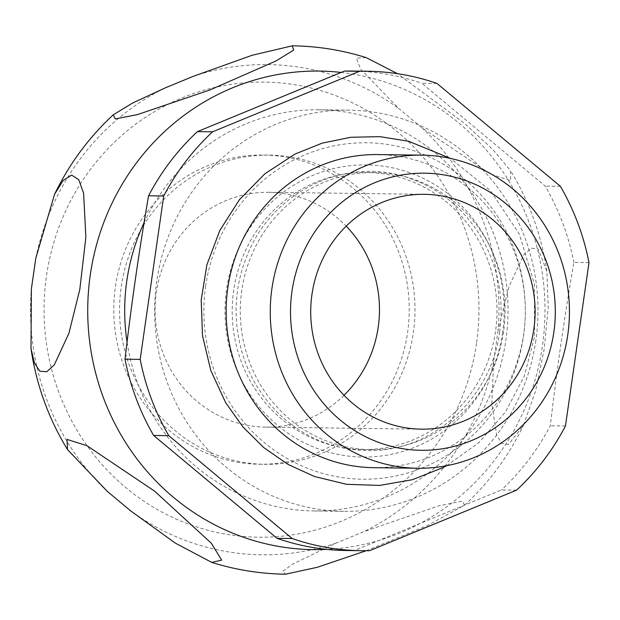 <?xml version="1.0" encoding="UTF-8"?>
<svg xmlns="http://www.w3.org/2000/svg" width="620" height="620" viewBox="0 0 620 620"><rect width="100%" height="100%" fill="white"/><g stroke="black" fill="none" stroke-linecap="round" stroke-linejoin="round"><path stroke-width="0.46" stroke-dasharray="3.1 2.33" d="M366.234 550.715L427.591 525.481L464.636 505.161L462.419 501.076L439.123 505.734L364.01 531.588L336.203 543.043L292.322 564.316L282.728 571.462L285.549 574.19M366.126 57.606L356.423 58.133L360.584 69.107L398.815 108.523L422.166 127.991L490.459 174.065L510.702 180.591L510.368 170.423L492.722 149.397L464.706 123.543L397.513 73.687M498.093 330.429L493.636 361.351L491.823 403.845L496.729 435.457L501.898 443.439L508.509 444.393L523.327 425.638L535.572 390.949L544.151 349.347L548.227 307.481L546.871 271.358L538.098 248.868L531.255 248.171L523.606 255.115L508.981 286.611L498.093 330.429A245.14 234.221 -89.3 0 0 422.166 127.991M495.504 331.491A138.562 132.393 -89.3 0 1 362.785 449.531A138.562 132.393 -89.3 0 1 232.206 309.264A138.562 132.393 -89.3 0 1 366.389 172.43A138.562 132.393 -89.3 0 1 495.504 331.491M502.603 332.599A146.088 139.577 -89.3 0 1 277.551 425.289A146.088 139.577 -89.3 0 1 313.612 175.057A146.088 139.577 -89.3 0 1 502.603 332.599M205.646 286.091A168.229 160.735 90.7 0 0 340.613 477.354A168.229 160.735 90.7 0 0 523.528 335.877A168.229 160.735 90.7 0 0 388.562 144.607A168.229 160.735 90.7 0 0 205.646 286.091M343.999 395.304A117.428 112.197 -89.3 0 1 265.755 427.134A117.428 112.197 -89.3 0 1 155.093 308.264A117.428 112.197 -89.3 0 1 268.801 192.301A117.428 112.197 -89.3 0 1 346.192 226.153M516.6 490.141L501.448 489.947L354.508 550.467A239.746 229.067 -89.3 0 1 346.317 550.514M369.66 550.661L354.508 550.467M589 262.601L573.849 262.399C564.44 316.998 556.589 371.458 550.304 425.785A239.746 229.067 -89.3 0 1 501.448 489.947M565.456 425.979L550.304 425.785M436.992 83.436L421.832 83.243L545.228 186.101A239.746 229.067 -89.3 0 1 573.849 262.399M560.387 186.302L545.228 186.101M377.774 154.574A156.566 149.598 -89.3 0 1 523.668 334.296A156.566 149.598 -89.3 0 1 373.705 467.682M503.587 331.591A138.562 132.393 -89.3 0 1 370.876 449.639A138.562 132.393 -89.3 0 1 240.289 309.365A138.562 132.393 -89.3 0 1 374.472 172.538A138.562 132.393 -89.3 0 1 503.587 331.591M535.866 340.434A200.601 191.673 -89.3 0 1 343.736 511.329A200.601 191.673 -89.3 0 1 158.565 351.23A200.601 191.673 -89.3 0 1 348.944 110.158A200.601 191.673 -89.3 0 1 535.866 340.434M352.548 71.06A239.746 229.067 -89.3 0 1 421.832 83.243M144.057 222.712A200.601 191.673 -89.3 0 1 318.974 109.771A200.601 191.673 -89.3 0 1 505.897 340.039A200.601 191.673 -89.3 0 1 313.759 510.942A200.601 191.673 -89.3 0 1 127.061 342.031M341.054 72.424A239.297 228.641 -89.3 0 1 542.454 345.766A239.297 228.641 -89.3 0 1 326.856 549.39M239.467 462.551A154.613 147.723 -89.3 0 1 114.266 297.213A154.613 147.723 -89.3 0 1 263.515 155.047A154.613 147.723 -89.3 0 1 409.216 311.565A154.613 147.723 -89.3 0 1 259.493 464.24A154.613 147.723 -89.3 0 1 239.467 462.551M245.249 462.629A154.613 147.723 -89.3 0 1 120.048 297.29A154.613 147.723 -89.3 0 1 269.289 155.116A154.613 147.723 -89.3 0 1 414.997 311.635A154.613 147.723 -89.3 0 1 265.275 464.318A154.613 147.723 -89.3 0 1 245.249 462.629M336.203 543.043A245.14 234.221 -89.3 0 1 130.65 510.849M107.299 491.381A245.14 234.221 -89.3 0 1 31.372 288.943M35.828 258.021A245.14 234.221 -89.3 0 1 165.455 87.784M193.262 76.33A245.14 234.221 -89.3 0 1 398.815 108.523M476.517 343.325A227.571 217.442 -89.3 0 1 125.914 487.715A227.571 217.442 -89.3 0 1 182.086 97.89A227.571 217.442 -89.3 0 1 476.517 343.325M493.636 361.351A245.14 234.221 -89.3 0 1 364.01 531.588M265.755 427.134L421.391 429.156M268.801 192.301L424.436 194.324M362.785 449.531L370.876 449.639M366.389 172.43L374.472 172.538M313.759 510.942L343.736 511.329M318.974 109.771L348.944 110.158M464.636 505.161C489.157 482.414 508.718 455.909 523.327 425.638M546.871 271.358C541.524 235.174 529.356 201.523 510.368 170.423M499.674 331.778C504.479 294.988 496.961 261.299 477.113 230.718C459.552 204.933 436.464 187.256 407.867 177.692C346.727 156.349 274.04 190.286 248.124 253.1C239.126 273.986 235.181 295.88 236.282 318.788C238.995 358.662 254.619 391.67 283.146 417.795C307.505 438.937 335.428 449.864 366.901 450.57C430.761 452.794 491.257 399.226 499.674 331.778M446.578 465.713L479.02 442.525L505.378 412.145L524.218 376.255L534.541 336.807L534.44 284.2L519.312 234.019L490.498 190.774L450.562 158.433M259.493 464.24L265.275 464.318M263.515 155.047L269.289 155.116"/><path stroke-width="0.93" d="M193.262 76.33L252.208 55.25L292.322 45.81L293.624 50.143L275.947 60.969L209.955 89.947L137.346 114.646L115.219 118.924L113.235 114.84L132.409 103.137L165.455 87.784L193.262 76.33M130.65 510.849L107.299 491.381L67.502 449.578L67.045 439.433L86.87 445.664L154.605 491.141L211.366 543.283L221.681 560.147L211.746 562.394L175.351 543.136L130.65 510.849M31.372 288.943L35.828 258.021L54.544 194.355L63.186 180.412L71.641 175.111L78.756 179.715L83.607 193.246L85.87 237.212L79.786 289.571L68.936 333.25L54.328 364.808L46.702 371.791L39.827 371.178L34.456 363.018L31 348.642L31.372 288.943M369.66 550.661A239.746 229.067 -89.3 0 1 361.476 550.707A239.746 229.067 -89.3 0 1 292.19 538.524L168.795 435.666A239.746 229.067 -89.3 0 1 140.174 359.368L163.719 195.99A239.746 229.067 -89.3 0 1 212.575 131.82L359.515 71.3A239.746 229.067 -89.3 0 1 367.699 71.254A239.746 229.067 -89.3 0 1 436.992 83.436L560.387 186.302A239.746 229.067 -89.3 0 1 589 262.601L565.456 425.979A239.746 229.067 -89.3 0 1 516.6 490.141L369.66 550.661M346.192 226.153A117.428 112.197 -89.3 0 1 378.223 327.096A117.428 112.197 -89.3 0 1 343.999 395.304M533.859 329.119A117.428 112.197 -89.3 0 1 421.391 429.156A117.428 112.197 -89.3 0 1 310.728 310.287A117.428 112.197 -89.3 0 1 424.436 194.324A117.428 112.197 -89.3 0 1 533.859 329.119M553.831 332.243A138.562 132.393 -89.3 0 1 340.357 420.166A138.562 132.393 -89.3 0 1 374.558 182.807A138.562 132.393 -89.3 0 1 553.831 332.243M211.746 562.394C235.786 569.912 260.385 573.849 285.549 574.19L317.386 567.269L366.234 550.715M397.513 73.687L366.126 57.606C342.085 50.088 317.487 46.151 292.322 45.81M140.174 359.368L125.023 359.166C131.308 304.846 139.159 250.387 148.567 195.788A239.746 229.067 -89.3 0 1 197.424 131.626L212.575 131.82M163.719 195.99L148.567 195.788M292.19 538.524L277.031 538.331L153.636 435.472A239.746 229.067 -89.3 0 1 125.023 359.166M168.795 435.666L153.636 435.472M359.515 71.3L344.363 71.106L197.424 131.626M567.773 334.87A156.566 149.598 -89.3 0 1 417.818 468.255A156.566 149.598 -89.3 0 1 270.266 309.76A156.566 149.598 -89.3 0 1 421.879 155.147A156.566 149.598 -89.3 0 1 567.773 334.87M417.818 468.255L373.705 467.682A156.566 149.598 -89.3 0 1 226.153 309.186A156.566 149.598 -89.3 0 1 377.774 154.574L421.879 155.147M361.476 550.707L346.317 550.514A239.746 229.067 -89.3 0 1 277.031 538.331M344.363 71.106A239.746 229.067 -89.3 0 1 352.548 71.06L367.699 71.254M127.061 342.031A200.601 191.673 -89.3 0 1 144.057 222.712M326.856 549.39A239.297 228.641 -89.3 0 1 88.497 290.966A239.297 228.641 -89.3 0 1 341.054 72.424M31 348.642C36.347 384.826 48.515 418.477 67.502 449.578M113.235 114.84C88.714 137.586 69.153 164.091 54.544 194.355M450.562 158.433L408.564 141.244L379.82 136.64L350.734 137.284L322.199 143.142L295.066 154.039L264.949 173.74L239.514 199.578L219.875 230.376L206.886 264.771L201.198 300.041L202.523 335.769L210.792 370.473L225.688 402.698L242.901 426.901L263.88 447.671L287.982 464.38L314.518 476.524L346.681 484.329L379.704 485.414L412.292 479.733L443.176 467.526L446.578 465.713"/></g></svg>
